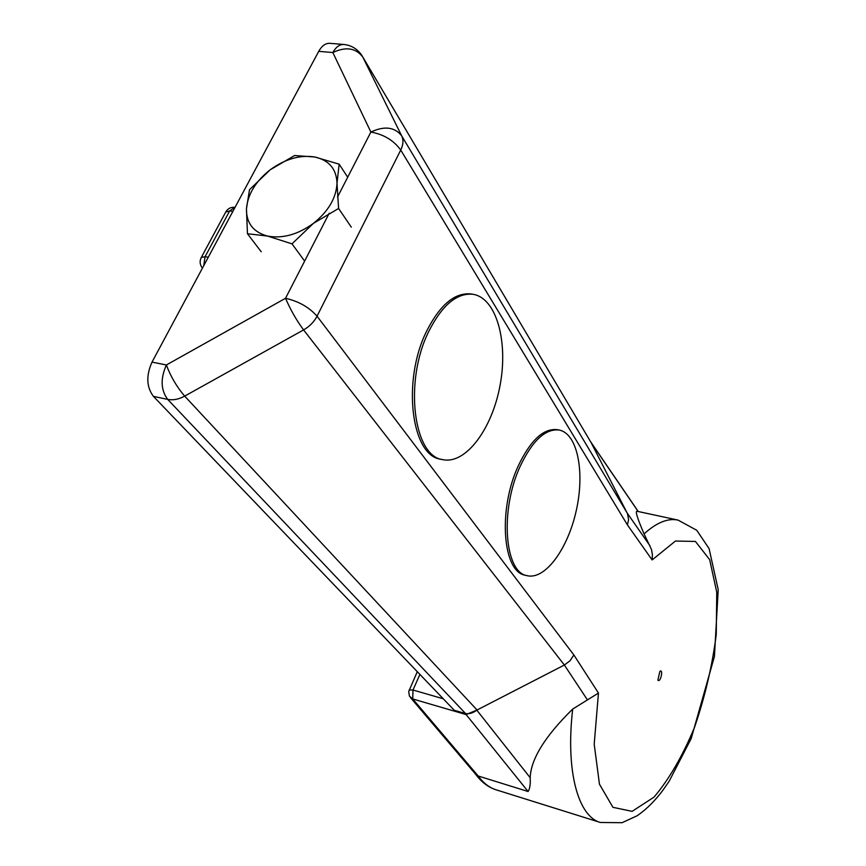 <?xml version="1.0" encoding="UTF-8"?>
<svg xmlns="http://www.w3.org/2000/svg" width="866" height="866" viewBox="0 0 866 866"><rect width="100%" height="100%" fill="white"/><g stroke="black" fill="none" stroke-linecap="round" stroke-linejoin="round"><path stroke-width="1.3" d="M417.293 671.691L408.72 691.523L409.412 696.102L412.746 698.97L412.985 690.018L409.196 689.953M572.707 709.048C565.444 770.751 578.044 816.454 600.376 822.473L622.069 822.7L637.116 815.772C646.426 809.396 655.129 800.747 663.215 789.803L669.18 781.208L691.209 738.536L714.439 656.46L718.217 589.67L709.092 548.633L696.751 530.273L678.078 520.109L637.051 511.265C635.038 510.799 637.376 518.344 644.055 533.9L651.503 549.531L652.412 554.705L652.141 559.945L675.437 541.044L695.43 541.434L709.665 559.653L716.756 592.214L716.258 634.464C712.285 665.824 705.021 696.816 694.478 727.462C682.419 756.343 668.92 779.573 653.971 797.153L632.093 811.355L612.922 807.318L599.456 784.185L594.206 744.219L598.46 693.071L572.707 709.048C545.028 736.23 530.847 759.125 530.187 777.722C530.555 784.217 529.862 788.807 528.098 791.513L478.184 776.001L412.746 698.97L466.125 714.569L477.058 710.001L184.674 396.119C176.805 386.95 170.699 376.569 166.369 364.976C160.34 378.626 160.784 390.101 167.701 399.399C173.059 400.438 178.71 399.345 184.674 396.119L303.576 329.914C309.573 326.482 314.066 321.903 317.043 316.187C309.184 307.268 298.683 301.303 285.542 298.283C290.435 309.682 296.443 320.225 303.576 329.914L564.372 665.034L477.058 710.001M343.856 44.469C339.613 44.285 335.943 46.98 332.836 52.534C345.805 46.461 355.764 47.922 362.713 56.907L361.966 55.63C357.571 49.026 351.542 45.303 343.856 44.469L329.805 43.322C325.529 43.138 321.838 45.811 318.731 51.343L152.015 362.107C145.986 375.682 146.462 387.102 153.444 396.379L454.26 710.261L465.594 713.573C469.285 714.136 473.02 712.999 476.809 710.152L530.187 777.722M598.46 693.071L573.866 654.967L317.043 316.187L400.741 150.056C403.318 144.763 403.621 140.011 401.662 135.821C394.68 126.977 384.417 125.722 370.875 132.054C383.79 134.392 393.738 140.4 400.741 150.056L627.428 524.915L628.575 519.622L627.514 513.765L591.186 442.721L362.681 56.842M591.272 442.894L590.493 441.552M573.866 654.967L570.045 660.758L564.372 665.034L587.44 699.89M657.879 680.135L659.881 671.334C663.778 668.487 660.39 683.393 657.879 680.135M496.164 789.835C488.283 787.302 481.474 782.15 475.748 774.366L478.184 776.001C483.401 783.102 489.398 787.714 496.164 789.835L600.376 822.473M203.726 265.721L205.058 256.715L201.291 257.462C199.451 261.207 199.829 264.758 202.428 268.135L202.135 267.767M225.701 212.083L229.663 210.925L234.978 207.32C230.995 206.952 227.964 208.446 225.864 211.802L201.291 257.462M246.453 208.847L249.495 189.719L270.095 169.855C255.611 181.34 247.73 194.341 246.453 208.847C246.312 223.125 253.327 232.196 267.529 236.061L247.459 233.744L246.453 208.847M294.602 155.512L314.802 156.995C299.982 154.711 285.076 158.987 270.095 169.855L294.602 155.512M339.147 164.172L337.004 183.332C336.528 169.065 329.134 160.286 314.802 156.995L339.147 164.172L347.699 177.205M313.362 223.406L291.994 243.855L267.529 236.061C282.468 238.843 297.752 234.632 313.362 223.406C328.344 211.412 336.225 198.043 337.004 183.332L338.595 208.468L313.362 223.406M304.648 261.077L291.994 243.855M351.304 227.163L338.595 208.468M261.24 251.79L247.459 233.744M472.988 294.288L470.931 293.964C454.856 292.372 440.134 304.67 426.776 330.844C401.694 380.542 411.328 456.09 440.848 459.229L442.872 459.662C465.832 464.555 492.245 428.778 500.115 385.078C508.353 341.464 496.391 297.947 472.988 294.288C456.934 292.697 442.234 305.005 428.876 331.213C403.805 380.943 413.396 456.523 442.872 459.662M559.165 430.034L557.293 429.666C543.491 428.096 530.436 440.274 518.128 466.2C497.788 510.031 502.735 572.166 525.316 575.23L527.167 575.684C545.234 580.123 568.031 548.687 576.355 510.182C584.972 471.743 577.46 433.552 559.165 430.034C545.385 428.475 532.352 440.664 520.044 466.601C499.714 510.464 504.629 572.632 527.167 575.684M443.251 698.775L412.985 690.018L419.902 674.408M466.125 714.569L528.098 791.513M591.186 442.71L638.155 511.503M329.232 213.198L285.542 298.283L166.369 364.976L152.015 362.107M153.444 396.379L167.701 399.399L465.594 713.573M318.731 51.343L332.836 52.534L370.875 132.054L337.491 197.102M649.901 545.677L627.157 513.008L401.662 135.821L362.713 56.907L591.186 442.721M678.078 520.109C667.924 517.944 656.58 522.544 644.055 533.9M627.428 524.915L652.141 559.945M208.284 257.234L205.058 256.715L229.663 210.925L232.878 211.38M638.253 511.525L590.85 442.093M475.986 774.637L410.419 697.541"/></g></svg>
